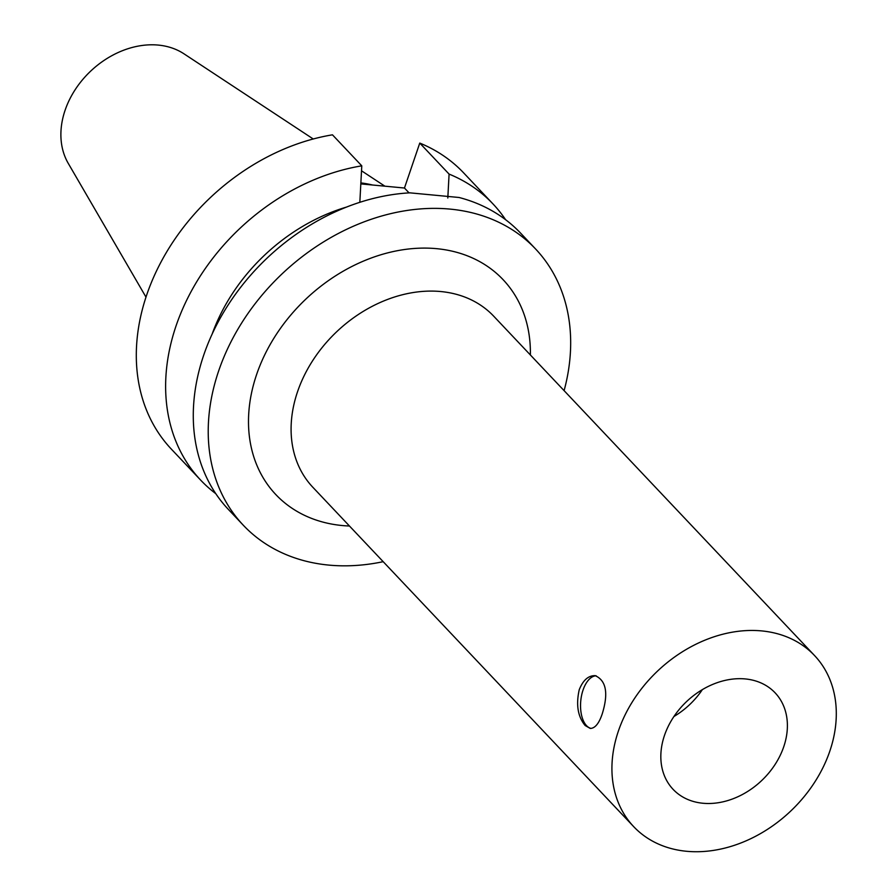 <?xml version="1.0" encoding="UTF-8"?>
<svg xmlns="http://www.w3.org/2000/svg" width="896" height="896" viewBox="0 0 896 896"><rect width="100%" height="100%" fill="white"/><g stroke="black" fill="none" stroke-linecap="round" stroke-linejoin="round"><path stroke-width="1.34" d="M602.202 713.989C598.931 723.598 594.944 728.403 590.229 728.414L585.155 725.525C577.842 716.688 575.87 704.749 579.242 689.707C583.072 680.142 588.392 675.461 595.213 675.662C606.256 680.579 608.586 693.347 602.202 713.989M596.154 675.797A26.488 13.821 -84.6 0 0 581.448 696.114A26.488 13.821 -84.6 0 0 586.533 725.659A26.488 13.821 -84.6 0 0 591.058 728.426M673.949 716.498A70.224 54.499 136.6 0 0 702.363 689.629M702.957 803.253A70.224 54.499 -43.4 0 1 673.086 789.331A70.224 54.499 -43.4 0 1 686.672 701.49A70.224 54.499 -43.4 0 1 775.141 692.854A70.224 54.499 -43.4 0 1 774.894 764.758A70.224 54.499 -43.4 0 1 702.957 803.253M564.099 390.645A201.085 156.05 136.6 0 0 535.562 248.954L520.632 233.162A201.085 156.05 136.6 0 0 459.066 197.49L409.875 192.842A201.085 156.05 136.6 0 0 203.706 355.163A201.085 156.05 136.6 0 0 228.39 509.443L243.32 525.246A201.085 156.05 136.6 0 0 383.186 561.68M359.834 202.317L361.782 165.838L332.461 134.826A201.085 156.05 136.6 0 0 159.376 265.149A201.085 156.05 136.6 0 0 171.416 449.187L200.726 480.189A201.085 156.05 136.6 0 0 215.779 493.662M409.058 192.886L404.466 188.026L419.765 143.08L449.086 174.093L447.81 198.016M360.83 183.904L404.466 188.026M535.562 248.954A201.085 156.05 136.6 0 0 363.07 222.242A201.085 156.05 136.6 0 0 218.646 370.966A201.085 156.05 136.6 0 0 243.32 525.246M346.483 207.088A169.165 131.286 136.6 0 0 212.128 334.118M361.782 165.838A201.085 156.05 136.6 0 0 188.698 296.162A201.085 156.05 136.6 0 0 200.726 480.189M618.374 731.102A124.477 96.6 136.6 0 0 633.662 826.616A124.477 96.6 136.6 0 0 790.474 811.294A124.477 96.6 136.6 0 0 814.565 655.57A124.477 96.6 136.6 0 0 707.784 639.038A124.477 96.6 136.6 0 0 618.374 731.102M313.253 138.992L184.027 53.85A80.987 62.854 136.6 0 0 65.083 110.286A80.987 62.854 136.6 0 0 68.23 163.33L145.992 297.114M372.557 185.013A141.882 110.107 136.6 0 0 360.886 182.896M505.579 219.688A201.085 156.05 136.6 0 0 492.968 203.907L463.658 172.894A201.085 156.05 136.6 0 0 419.765 143.08M492.968 203.907A201.085 156.05 136.6 0 0 449.086 174.093M530.376 354.984A156.397 121.374 136.6 0 0 414.557 248.45A156.397 121.374 136.6 0 0 256.603 374.55A156.397 121.374 136.6 0 0 349.474 526.019M814.565 655.57L493.73 316.21A124.477 96.6 136.6 0 0 386.949 299.678A124.477 96.6 136.6 0 0 297.539 391.742A124.477 96.6 136.6 0 0 312.816 487.245L633.662 826.616M361.525 170.8L384.866 186.166"/></g></svg>
